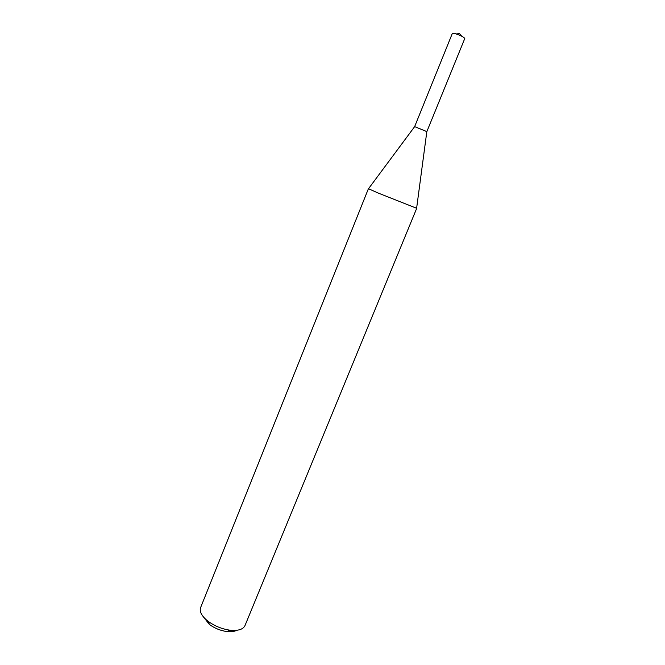 <?xml version="1.0" encoding="UTF-8"?>
<svg xmlns="http://www.w3.org/2000/svg" width="665" height="665" viewBox="0 0 665 665"><rect width="100%" height="100%" fill="white"/><g stroke="black" fill="none" stroke-linecap="round" stroke-linejoin="round"><path stroke-width="1" d="M378.31 193.099L416.714 208.303L244.978 625.599C243.091 629.447 238.128 630.985 230.073 630.204C222.002 629.057 214.67 626.081 208.087 621.268L206.374 619.88C201.287 615.283 199.367 611.185 200.614 607.586L368.418 188.694L378.31 193.099M203.34 616.804L209.409 624.452C214.645 628.292 220.481 630.661 226.906 631.559C231.063 632.024 234.288 631.609 236.59 630.304M368.543 188.694L414.628 126.658L452.333 33.441L455.309 33.691C460.762 35.494 463.921 37.099 464.785 38.495L426.855 131.595L414.628 126.624L426.83 131.612L416.623 208.22M226.906 631.559L230.073 630.204M209.409 624.452L208.087 621.268M461.685 36.184L459.523 33.607L456.173 33.948"/></g></svg>
